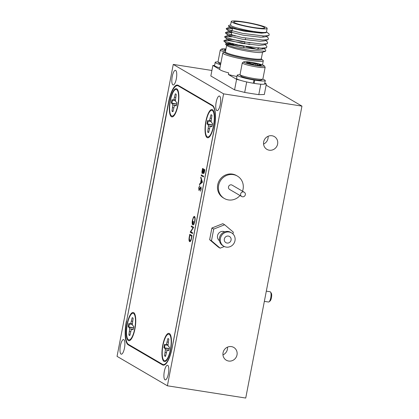 <?xml version="1.0" encoding="UTF-8"?>
<svg xmlns="http://www.w3.org/2000/svg" width="419" height="419" viewBox="0 0 419 419"><rect width="100%" height="100%" fill="white"/><g stroke="black" fill="none" stroke-linecap="round" stroke-linejoin="round"><path stroke-width="0.63" d="M228.648 361.042A7.395 7.008 120.3 0 0 236.651 356.176A7.395 7.008 120.3 0 0 233.771 347.44A7.395 7.008 120.3 0 0 231.424 346.607A7.395 7.008 120.3 0 0 223.421 351.473A7.395 7.008 120.3 0 0 226.302 360.209A7.395 7.008 120.3 0 0 228.648 361.042M222.96 354.898A7.395 7.008 120.3 0 0 227.501 347.136M269.249 150.196A7.395 7.008 120.3 0 0 277.258 145.33A7.395 7.008 120.3 0 0 274.372 136.594A7.395 7.008 120.3 0 0 272.031 135.761A7.395 7.008 120.3 0 0 264.022 140.627A7.395 7.008 120.3 0 0 266.908 149.363A7.395 7.008 120.3 0 0 269.249 150.196M263.567 144.052A7.395 7.008 120.3 0 0 268.102 136.29M220.253 104.525A7.395 2.21 -81.1 0 0 219.357 96.03A7.395 2.21 -81.1 0 0 216.178 102.142A7.395 2.21 -81.1 0 0 217.073 110.642A7.395 2.21 -81.1 0 0 220.253 104.525M124.474 348.069A7.395 2.21 -81.1 0 0 123.584 339.573A7.395 2.21 -81.1 0 0 120.4 345.691A7.395 2.21 -81.1 0 0 121.295 354.186A7.395 2.21 -81.1 0 0 124.474 348.069M168.407 373.758A7.395 2.21 -81.1 0 0 167.511 365.258A7.395 2.21 -81.1 0 0 164.332 371.375A7.395 2.21 -81.1 0 0 165.227 379.876A7.395 2.21 -81.1 0 0 168.407 373.758M176.32 78.835A7.395 2.21 -81.1 0 0 175.43 70.34A7.395 2.21 -81.1 0 0 172.246 76.457A7.395 2.21 -81.1 0 0 173.141 84.952A7.395 2.21 -81.1 0 0 176.32 78.835M167.385 385.794L223.605 93.856L173.267 64.421L117.048 356.36L167.385 385.794L245.733 398.05L301.952 106.112L266.138 85.167M173.267 64.421L211.899 70.465M223.605 93.856L301.952 106.112M129.523 345.031L128.183 344.821L162.504 364.891A20.777 6.212 98.9 0 0 163.195 365.143A20.777 6.212 98.9 0 0 172.125 347.964L214.292 129.01A20.777 6.212 98.9 0 0 212.475 105.389L178.154 85.324A20.777 6.212 98.9 0 0 177.457 85.073A20.777 6.212 98.9 0 0 168.527 102.252L126.59 321.242M128.183 344.821A20.777 6.212 98.9 0 1 126.365 321.205M165.552 356.291A8.977 2.682 98.9 0 1 165.133 355.862L165.699 355.522M169.459 348.671L164.52 347.838A8.977 2.682 98.9 0 1 165.133 344.596M168.847 339.17A8.977 2.682 -81.1 0 0 168.087 338.599A8.977 2.682 -81.1 0 0 167.862 338.594L166.453 344.261L165.584 344.863L164.62 344.298A8.977 2.682 -81.1 0 0 163.944 347.801L164.908 348.362L165.395 349.76L164.557 355.757A8.977 2.682 -81.1 0 0 165.018 356.223A8.977 2.682 -81.1 0 0 165.316 356.333A8.977 2.682 -81.1 0 0 165.542 356.333L166.951 350.672L167.82 350.069L168.784 350.63A8.977 2.682 -81.1 0 0 169.459 347.131L168.496 346.565L168.009 345.167L168.847 339.17L168.574 338.845M169.234 334.325A13.46 4.022 98.9 0 1 169.789 334.839A13.46 4.022 98.9 0 1 170.68 348.084A13.46 4.022 98.9 0 1 165.783 360.434A13.46 4.022 98.9 0 1 164.175 360.602A13.46 4.022 98.9 0 1 162.996 345.298A13.46 4.022 98.9 0 1 169.234 334.325M168.909 350.137L167.82 350.069M165.133 355.862L164.557 355.757M168.443 338.683L167.862 338.594M164.52 347.838L163.944 347.801M168.124 345.502L165.584 344.863M168.045 344.633L166.453 344.261M168.265 342.208L167.202 342.009M166.338 352.51L165.212 352.342M168.92 350.101L165.395 349.76M169.218 348.655L164.908 348.362M172.958 111.601A8.977 2.682 98.9 0 1 172.544 111.171L173.105 110.831M176.865 103.98L171.926 103.147A8.977 2.682 98.9 0 1 172.539 99.905M176.252 94.495L175.98 94.155M172.424 111.533A8.977 2.682 -81.1 0 0 172.722 111.643A8.977 2.682 -81.1 0 0 172.953 111.643L174.356 105.981L175.231 105.379L176.195 105.939A8.977 2.682 -81.1 0 0 176.865 102.435L175.901 101.875L175.414 100.476L176.258 94.479A8.977 2.682 -81.1 0 0 175.498 93.908A8.977 2.682 -81.1 0 0 175.268 93.903L173.864 99.57L172.989 100.167L172.026 99.607A8.977 2.682 -81.1 0 0 171.35 103.111L172.314 103.671L172.801 105.069L171.963 111.066A8.977 2.682 -81.1 0 0 172.424 111.533M176.64 89.635A13.46 4.022 98.9 0 1 177.195 90.143A13.46 4.022 98.9 0 1 178.085 103.393A13.46 4.022 98.9 0 1 173.188 115.738A13.46 4.022 98.9 0 1 171.581 115.911A13.46 4.022 98.9 0 1 170.402 100.607A13.46 4.022 98.9 0 1 176.64 89.635M176.315 105.447L175.231 105.379M172.544 111.171L171.963 111.066M175.849 93.992L175.268 93.903M171.926 103.147L171.35 103.111M175.535 100.811L172.989 100.167M175.451 99.942L173.864 99.57M175.671 97.517L174.608 97.318M173.744 107.819L172.618 107.652M176.326 105.405L172.801 105.069M176.629 103.964L172.314 103.671M208.652 132.472A8.977 2.682 98.9 0 1 208.238 132.043L208.803 131.702M212.564 124.852L207.62 124.019A8.977 2.682 98.9 0 1 208.233 120.777M211.946 115.366L211.674 115.026M208.117 132.404A8.977 2.682 -81.1 0 0 208.416 132.514A8.977 2.682 -81.1 0 0 208.646 132.514L210.05 126.852L210.925 126.25L211.888 126.81A8.977 2.682 -81.1 0 0 212.564 123.306L211.6 122.746L211.108 121.348L211.951 115.351A8.977 2.682 -81.1 0 0 211.192 114.78A8.977 2.682 -81.1 0 0 210.961 114.775L209.558 120.436L208.683 121.039L207.719 120.478A8.977 2.682 -81.1 0 0 207.044 123.982L208.007 124.543L208.494 125.941L207.656 131.938A8.977 2.682 -81.1 0 0 208.117 132.404M212.333 110.506A13.46 4.022 98.9 0 1 212.889 111.014A13.46 4.022 98.9 0 1 213.779 124.265A13.46 4.022 98.9 0 1 208.882 136.61A13.46 4.022 98.9 0 1 207.274 136.783A13.46 4.022 98.9 0 1 206.096 121.479A13.46 4.022 98.9 0 1 212.333 110.506M212.009 126.318L210.925 126.25M208.238 132.043L207.656 131.938M211.548 114.864L210.961 114.775M207.62 124.019L207.044 123.982M211.228 121.683L208.683 121.039M211.145 120.813L209.558 120.436M211.365 118.388L210.301 118.189M209.437 128.691L208.311 128.523M212.019 126.276L208.494 125.941M212.323 124.836L208.007 124.543M129.859 335.42A8.977 2.682 98.9 0 1 129.44 334.996L130.005 334.65M133.766 327.799L128.822 326.967A8.977 2.682 98.9 0 1 129.44 323.725M133.153 318.299A8.977 2.682 -81.1 0 0 132.394 317.728A8.977 2.682 -81.1 0 0 132.168 317.722L130.759 323.389L129.89 323.992L128.926 323.426A8.977 2.682 -81.1 0 0 128.251 326.93L129.214 327.49L129.701 328.889L128.863 334.886A8.977 2.682 -81.1 0 0 129.319 335.352A8.977 2.682 -81.1 0 0 129.623 335.462A8.977 2.682 -81.1 0 0 129.848 335.462L131.257 329.8L132.126 329.198L133.09 329.758A8.977 2.682 -81.1 0 0 133.766 326.26L132.802 325.694L132.315 324.296L133.153 318.299L132.881 317.974M133.535 313.454A13.46 4.022 98.9 0 1 134.09 313.967A13.46 4.022 98.9 0 1 134.986 327.213A13.46 4.022 98.9 0 1 130.089 339.563A13.46 4.022 98.9 0 1 128.476 339.73A13.46 4.022 98.9 0 1 127.303 324.426A13.46 4.022 98.9 0 1 133.535 313.454M133.216 329.266L132.126 329.198M129.44 334.996L128.863 334.886M132.75 317.812L132.168 317.722M128.822 326.967L128.251 326.93M132.43 324.636L129.89 323.992M132.352 323.761L130.759 323.389M132.572 321.336L131.508 321.137M130.644 331.639L129.518 331.471M133.226 329.229L129.701 328.889M133.525 327.784L129.214 327.49M242.512 191.205A12.963 12.287 120.3 0 0 242.549 182.317A12.963 12.287 120.3 0 0 237.39 176.08L236.473 175.545A12.963 12.287 120.3 0 0 222.054 177.211A12.963 12.287 120.3 0 0 218.226 191.687A12.963 12.287 120.3 0 0 223.39 197.925L224.301 198.459A12.963 12.287 120.3 0 0 239.998 195.511M237.39 176.08A12.963 12.287 120.3 0 0 222.966 177.745A12.963 12.287 120.3 0 0 219.142 192.221A12.963 12.287 120.3 0 0 224.301 198.459M244.23 192.211L232.105 185.119A2.493 2.362 120.3 0 0 228.596 188.22A2.493 2.362 120.3 0 0 229.586 189.425L241.716 196.511A2.493 2.362 120.3 0 0 245.225 193.41A2.493 2.362 120.3 0 0 241.459 192.531A2.493 2.362 120.3 0 0 241.716 196.511M224.448 240.852A3.572 3.389 120.3 0 0 229.837 242.219A3.572 3.389 120.3 0 0 229.502 236.484A3.572 3.389 120.3 0 0 224.448 240.852M231.602 232.896L230.686 232.356A7.731 7.322 120.3 0 0 222.159 233.294A7.731 7.322 120.3 0 0 219.75 241.815A7.731 7.322 120.3 0 0 222.882 245.702L223.798 246.236A7.731 7.322 120.3 0 0 232.33 245.304A7.731 7.322 120.3 0 0 234.734 236.782A7.731 7.322 120.3 0 0 231.602 232.896A7.731 7.322 120.3 0 0 223.07 233.828A7.731 7.322 120.3 0 0 220.666 242.35A7.731 7.322 120.3 0 0 223.798 246.236M224.652 231.833A5.154 4.881 120.3 0 0 219.158 232.77A5.154 4.881 120.3 0 0 217.702 238.317A5.154 4.881 120.3 0 0 219.467 240.7M232.964 233.938L233.31 232.142L224.647 224.757L213.727 229.078L211.469 240.784L220.137 248.168L224.317 246.513M224.647 224.757L222.814 223.688L211.894 228.009L213.727 229.078M211.894 228.009L209.641 239.71L218.309 247.095L220.137 248.168M209.641 239.71L211.469 240.784M270.569 292.095L271.303 293.206A4.153 1.241 98.9 0 1 271.627 296.532A4.153 1.241 98.9 0 1 270.554 300.402A4.153 1.241 98.9 0 1 270.082 301.004L269.045 301.837A5.196 1.55 -81.1 0 0 269.637 301.088A5.196 1.55 -81.1 0 0 270.978 296.254A5.196 1.55 -81.1 0 0 270.569 292.095A5.196 1.55 -81.1 0 0 270.129 291.76L266.316 291.163M264.352 301.371L268.527 302.02A5.196 1.55 -81.1 0 0 269.045 301.837M261.362 59.037L262.875 60.163A20.61 2.289 -169.1 0 1 263.289 60.765A20.61 2.289 -169.1 0 1 248.729 60.189A20.61 2.289 -169.1 0 1 222.814 52.972A20.61 2.289 -169.1 0 1 223.427 52.569L225.244 52.082A11.632 1.294 -169.1 0 1 220.279 50.018A11.632 1.294 -169.1 0 1 220.378 49.887L221.73 48.986A10.47 1.163 10.9 0 0 225.6 50.814M264.043 48.583L265.793 50.065L265.552 51.233L262.184 52.354A18.284 2.032 -169.1 0 1 249.682 51.521A18.284 2.032 -169.1 0 1 226.962 45.571L225.611 44.424L225.715 43.822L233.771 44.194M226.721 45.048A18.284 2.032 -169.1 0 1 239.616 45.634A18.284 2.032 -169.1 0 1 244.052 46.394M265.552 51.233L250.656 50.5L234.493 47.41L225.611 44.424M267.154 28.377L266.468 31.944A18.284 2.032 -169.1 0 1 253.553 31.43A18.284 2.032 -169.1 0 1 230.565 25.03L231.251 21.463A18.284 2.032 10.9 0 0 254.239 27.864A18.284 2.032 10.9 0 0 267.154 28.377A18.284 2.032 10.9 0 0 244.172 21.977A18.284 2.032 10.9 0 0 231.251 21.463M230.602 24.836L228.601 25.501L228.486 26.135L237.437 29.141L253.725 32.184L266.165 32.703L266.505 31.755M253.553 27.46A15.791 1.755 10.9 0 0 264.708 27.905A15.791 1.755 10.9 0 0 244.858 22.375A15.791 1.755 10.9 0 0 233.702 21.935A15.791 1.755 10.9 0 0 253.553 27.46M222.814 52.972L219.692 69.193A20.61 2.289 10.9 0 0 228.69 72.89L228.376 74.514A20.61 2.289 10.9 0 0 236.96 76.515M214.607 65.411L212.868 65.443L210.836 75.986L234.561 89.86L244.686 92.426A51.935 5.777 10.9 0 0 251.887 93.615A51.935 5.777 10.9 0 0 258.79 94.631L260.796 84.193M239.49 45.1L244.13 46.001M246.079 46.42L257.02 49.322L258.968 48.023M266.165 32.703L261.451 33.169L243.952 31.132L230.738 27.879L230.11 27.513L230.419 27.104M266.646 31.923L269.208 34.096L268.888 35.584L265.038 36.872L260.67 37.228L243.167 35.186L229.958 31.933L229.329 31.572L229.387 31.21L231.922 31.179M266.384 36.422L268.422 38.15L268.108 39.637L264.258 40.926L259.89 41.282L242.386 39.239L229.177 35.987L228.549 35.625L228.606 35.269L233.582 35.479M265.604 40.475L267.641 42.204L267.327 43.691L263.478 44.98L259.11 45.336L241.606 43.293L228.397 40.041L227.763 39.679L227.826 39.323L232.561 39.506L244.947 41.743M246.896 42.188L249.975 42.942M264.824 44.529L266.861 46.258L266.547 47.745L262.697 49.033L258.329 49.39L240.825 47.347L227.617 44.095L226.983 43.733L227.046 43.377L230.586 43.435M249.195 47.001L257.02 49.322M266.673 31.964L268.878 33.845M268.888 35.584L263.614 35.966L242.721 33.394L226.957 29.372L226.234 28.942L226.318 28.445L232.409 28.654M268.108 39.637L262.833 40.02L241.941 37.448L226.176 33.426L225.453 32.996L225.537 32.504L231.628 32.708M267.327 43.691L262.053 44.074L241.161 41.502L225.396 37.485L224.673 37.055L224.757 36.558L231.754 36.872M266.547 47.745L261.273 48.127L240.38 45.556L224.615 41.539L223.893 41.109L223.976 40.612L229.617 40.769L244.633 43.382M246.582 43.817L249.64 44.54M261.817 48.143L263.284 48.719M246.011 46.771A18.284 2.032 -169.1 0 1 256.685 49.327M258.79 94.631L264.337 94.516L266.364 83.978L264.525 84.015M266.364 83.978L264.808 83.067M228.376 74.514L236.594 79.317L239.956 80.17M212.868 65.443L219.786 69.491M244.686 92.426L246.702 81.956M234.561 89.86L236.594 79.317M232.566 27.827L231.356 34.096A15.791 1.755 10.9 0 0 235.31 36.076M220.567 64.657A14.293 1.587 -169.1 0 1 215.198 62.326A14.293 1.587 -169.1 0 1 218.126 61.928M219.938 67.899A14.293 1.587 -169.1 0 1 214.575 65.574L215.198 62.326M253.406 82.873L254.134 83.381A14.293 1.587 10.9 0 0 264.656 83.847L265.285 80.605A14.293 1.587 10.9 0 0 262.713 79.149M253.924 79.552L254.757 80.134L254.134 83.381M240.139 74.802A14.293 1.587 10.9 0 0 237.212 75.2L236.588 78.442A14.293 1.587 10.9 0 0 253.338 83.25L253.961 80.003L253.128 79.427M254.757 80.134A14.293 1.587 10.9 0 0 265.285 80.605M237.212 75.2A14.293 1.587 10.9 0 0 253.961 80.003M262.792 79.097L261.44 79.998A10.47 1.163 -169.1 0 1 254.694 79.673A10.47 1.163 -169.1 0 1 244.209 77.426A10.47 1.163 -169.1 0 1 241.004 76.064L240.087 74.723A11.632 1.294 10.9 0 0 243.649 76.242A11.632 1.294 10.9 0 0 255.297 78.735A11.632 1.294 10.9 0 0 262.792 79.097A11.632 1.294 10.9 0 0 262.891 78.966L265.138 67.286A11.632 1.294 -169.1 0 1 258.141 67.145A11.632 1.294 -169.1 0 1 245.895 64.563A11.632 1.294 -169.1 0 1 242.292 62.887A11.632 1.294 -169.1 0 1 242.392 62.761L243.743 61.86A10.47 1.163 10.9 0 0 246.896 63.479A10.47 1.163 10.9 0 0 258.444 65.877A10.47 1.163 10.9 0 0 264.174 65.793A10.47 1.163 10.9 0 0 260.969 64.426A10.47 1.163 10.9 0 0 250.483 62.18A10.47 1.163 10.9 0 0 243.743 61.86M242.292 62.887L240.04 74.566A11.632 1.294 10.9 0 0 240.087 74.723M258.968 64.29A7.495 0.833 10.9 0 0 255.611 63.447A7.495 0.833 10.9 0 0 248.561 62.352A7.495 0.833 10.9 0 0 246.602 62.635A7.495 0.833 10.9 0 0 246.885 62.86A7.495 0.833 10.9 0 0 252.254 64.463A7.495 0.833 10.9 0 0 259.303 65.553A7.495 0.833 10.9 0 0 261.231 65.453A7.495 0.833 10.9 0 0 260.979 65.05A7.495 0.833 10.9 0 0 258.968 64.29M260.979 65.05L258.109 65.228L255.611 63.447C253.034 64.358 250.688 63.997 248.561 62.352L248.352 63.447M264.174 65.793L265.096 67.134A11.632 1.294 -169.1 0 1 265.138 67.286M255.302 65.05L255.611 63.447M220.682 64.06A10.47 1.163 -169.1 0 1 218.996 63.19L218.074 61.85A11.632 1.294 10.9 0 0 220.86 63.128M220.279 50.018L218.032 61.698A11.632 1.294 10.9 0 0 218.074 61.85M225.951 48.981A10.47 1.163 10.9 0 0 221.73 48.986M225.862 49.447A7.495 0.833 10.9 0 0 225.412 49.447A7.495 0.833 10.9 0 0 224.589 49.767A7.495 0.833 10.9 0 0 225.689 50.348M213.737 125.946A14.293 4.274 -81.1 0 0 213.077 110.239A14.293 4.274 -81.1 0 0 205.865 121.342A14.293 4.274 -81.1 0 0 208.824 137.411A14.293 4.274 -81.1 0 0 213.737 125.946M134.944 328.894A14.293 4.274 -81.1 0 0 134.284 313.187A14.293 4.274 -81.1 0 0 127.072 324.29A14.293 4.274 -81.1 0 0 130.031 340.359A14.293 4.274 -81.1 0 0 134.944 328.894M170.638 349.765A14.293 4.274 -81.1 0 0 169.978 334.058A14.293 4.274 -81.1 0 0 162.766 345.162A14.293 4.274 -81.1 0 0 165.725 361.23A14.293 4.274 -81.1 0 0 170.638 349.765M178.044 105.075A14.293 4.274 -81.1 0 0 177.384 89.367A14.293 4.274 -81.1 0 0 170.172 100.471A14.293 4.274 -81.1 0 0 173.131 116.54A14.293 4.274 -81.1 0 0 178.044 105.075M193.044 227.737L191.247 226.689L191.389 225.961L193.678 227.297L190.813 231.754L192.614 232.807L192.473 233.535L190.189 232.199L193.059 227.742L191.247 226.689M194.495 216.44C195.191 217.131 195.312 218.818 194.856 221.504L193.704 224.888L194.626 221.347C194.997 219.174 194.908 217.786 194.364 217.173L194.364 217.173C193.688 217.121 193.112 218.21 192.646 220.446L192.73 224.086L193.248 221.384L193.484 221.52L192.824 224.951C192.112 224.411 191.981 222.84 192.426 220.247L193.531 216.984L194.337 216.382M199.015 190.498L198.758 187.796L199.737 185.622L198.994 187.932L199.077 189.749L201.005 186.942L201.157 189.252L200.35 191.184L200.937 189.032L200.874 187.675L199.009 190.493M199.077 189.749L200.586 187.193M200.366 191.169L200.952 189.037L200.89 187.681L200.476 188.037M200.895 177.043L202.445 182.228L199.413 184.737L199.564 183.946L200.528 183.176L201.24 179.5L200.895 177.043M172.162 347.409L214.135 129.429A20.777 6.212 -81.1 0 0 212.323 105.808L178.274 85.9A20.777 6.212 -81.1 0 0 177.583 85.649A20.777 6.212 -81.1 0 0 168.653 102.828L126.674 320.813A20.777 6.212 -81.1 0 0 128.492 344.428L162.535 364.336A20.777 6.212 -81.1 0 0 163.232 364.588A20.777 6.212 -81.1 0 0 172.162 347.409L172.23 347.419M202.304 173.581L202.288 173.576C201.916 173.147 201.864 172.157 202.152 170.612L202.555 168.417L204.844 169.753L204.54 171.334C204.278 172.858 203.922 173.607 203.477 173.581L203.173 172.361L202.288 173.576C201.9 173.147 201.848 172.157 202.136 170.606L202.571 168.422M203.561 173.607L203.173 172.361M201.178 175.587L201.314 174.864L203.603 176.2L203.466 176.928L201.178 175.587L201.329 174.87M189.634 241.585L189.618 241.585C188.911 240.998 188.807 239.401 189.304 236.793L189.786 234.279L192.075 235.614L191.179 239.778C190.655 241.302 190.137 241.904 189.618 241.585L189.618 241.585C188.927 241.004 188.822 239.406 189.32 236.793L189.802 234.289M202.44 172.853L203.105 171.764L203.519 169.779L202.665 169.281L202.487 172.869M203.671 172.869L204.488 170.344L203.739 169.915L203.613 172.853M203.629 172.853L204.472 170.344L203.739 169.915M203.105 171.764L203.503 169.779L202.649 169.281M202.424 172.848L203.089 171.764M203.466 176.923L201.193 175.592M199.434 184.721L199.564 183.946L200.528 183.176M200.544 183.182L201.24 179.5M201.256 179.505L200.743 177.839L200.905 177.08M200.837 182.93L202.005 182.014L201.413 180.034L200.837 182.93L201.989 182.014L201.398 180.034M198.952 190.477L198.758 187.796L199.753 185.622M199.093 189.749L199.371 189.592L199.093 189.749M200.89 187.681L200.492 188.042L200.89 187.681M193.719 224.862L193.662 224.165M193.678 224.17L194.626 221.347M194.641 221.347C195.013 219.179 194.924 217.786 194.379 217.178M192.745 224.086L193.264 221.389M192.84 224.951C192.127 224.411 191.996 222.845 192.441 220.247L192.426 220.247M192.441 220.247L193.531 216.984M193.547 216.99L194.51 216.445M191.263 226.689L191.404 225.972M192.478 233.53L190.221 232.032M190.236 232.037L193.059 227.742M189.776 240.857C190.21 241.103 190.64 240.564 191.064 239.233L191.713 236.211L189.88 235.143L189.315 238.427L189.901 240.909M191.713 236.211L189.88 235.143M191.064 239.233L191.698 236.206M189.76 240.857C190.195 241.103 190.624 240.558 191.048 239.233M162.504 364.891L163.934 365.117M261.252 58.953L261.383 59.063A18.74 2.085 -169.1 0 1 248.388 58.974A18.74 2.085 -169.1 0 1 225.239 52.087M226.658 45.315L225.417 51.778A18.284 2.032 10.9 0 0 248.399 58.178A18.284 2.032 10.9 0 0 261.32 58.691L261.383 59.063M212.323 105.808L213.13 105.934M179.458 86.089L178.274 85.9M170.952 336.342L169.789 334.839M167.349 359.355L165.783 360.434M178.358 91.651L177.195 90.143M174.754 114.659L173.188 115.738M214.051 112.522L212.889 111.014M210.448 135.531L208.882 136.61M135.253 315.47L134.09 313.967M131.655 338.484L130.089 339.563M262.917 37.197L263.158 35.95M225.715 43.822L227.046 43.377M230.167 27.156L226.318 28.445M229.387 31.21L225.537 32.504M228.606 35.269L224.757 36.558M227.826 39.323L223.976 40.612M226.234 28.942L229.329 31.572M225.453 32.996L228.549 35.625M224.673 37.055L227.763 39.679M223.893 41.109L226.983 43.733M228.481 26.135L230.11 27.513M243.774 47.86L244.088 46.216M244.555 43.801L244.869 42.162M245.335 39.747L245.55 38.616M262.561 52.228L261.32 58.691M263.289 60.765L262.488 64.924M225.38 52.045L225.417 51.778M177.583 85.649L179.128 85.89M163.232 364.588L164.688 364.818"/></g></svg>
